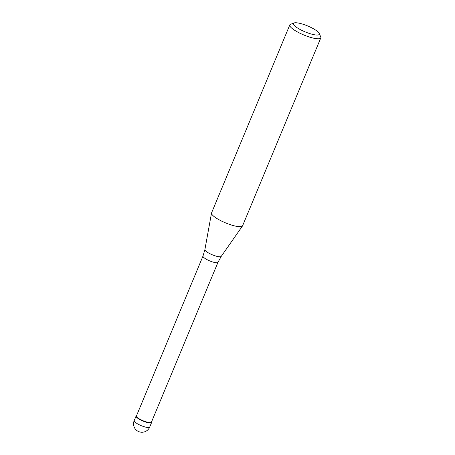 <?xml version="1.0" encoding="UTF-8"?>
<svg xmlns="http://www.w3.org/2000/svg" width="455" height="455" viewBox="0 0 455 455"><rect width="100%" height="100%" fill="white"/><g stroke="black" fill="none" stroke-linecap="round" stroke-linejoin="round"><path stroke-width="0.68" d="M150.349 423.013A8.4 1.934 -157.4 0 1 141.249 420.284A8.4 1.934 -157.4 0 1 136.073 416.098A8.4 1.934 -157.4 0 1 136.523 415.745L136.472 415.768A8.4 1.934 22.6 0 0 140.396 419.851A8.4 1.934 22.6 0 0 150.349 423.013A8.4 1.934 22.6 0 0 151.538 422.041L151.515 421.984A8.4 1.934 -157.4 0 1 151.583 422.553A8.4 1.934 -157.4 0 1 150.349 423.013M136.437 415.95A8.122 1.865 22.6 0 0 141.442 419.999A8.122 1.865 22.6 0 0 150.235 422.638A8.122 1.865 22.6 0 0 151.43 422.195L217.979 262.313A8.122 1.865 -157.4 0 1 216.79 262.757A8.122 1.865 -157.4 0 1 207.992 260.118A8.122 1.865 -157.4 0 1 202.987 256.074L136.437 415.95M289.789 24.957L211.569 212.872A16.801 3.867 22.6 0 0 211.512 213.059A16.801 3.867 22.6 0 0 222.296 221.426A16.801 3.867 22.6 0 0 240.121 226.704A16.801 3.867 22.6 0 0 242.492 225.959A16.801 3.867 22.6 0 0 242.589 225.788L320.809 37.867A16.801 3.867 -157.4 0 1 318.341 38.789A16.801 3.867 -157.4 0 1 300.146 33.329A16.801 3.867 -157.4 0 1 289.789 24.957A16.801 3.867 -157.4 0 1 290.58 24.297L294.084 22.966A14.003 3.219 -157.4 0 1 295.483 22.75A14.003 3.219 -157.4 0 1 309.155 26.6A14.003 3.219 -157.4 0 1 319.2 33.42A14.003 3.219 -157.4 0 1 317.215 35.041A14.003 3.219 -157.4 0 1 300.624 29.774A14.003 3.219 -157.4 0 1 294.084 22.966M319.2 33.42L320.724 36.844A16.801 3.867 -157.4 0 1 320.809 37.867M136.073 416.098L134.191 420.625A8.4 1.934 22.6 0 0 139.367 424.811A8.4 1.934 22.6 0 0 148.466 427.541A8.4 1.934 22.6 0 0 149.701 427.08L151.583 422.553M202.987 256.074L204.892 249.613A8.855 2.036 22.6 0 0 210.574 254.021A8.855 2.036 22.6 0 0 219.97 256.802A8.855 2.036 22.6 0 0 221.221 256.41L217.979 262.313M134.191 420.625A8.4 8.4 0 0 0 142.102 432.25A8.4 8.4 0 0 0 149.701 427.08M204.892 249.613L211.512 213.059M221.221 256.41L242.492 225.959"/></g></svg>

